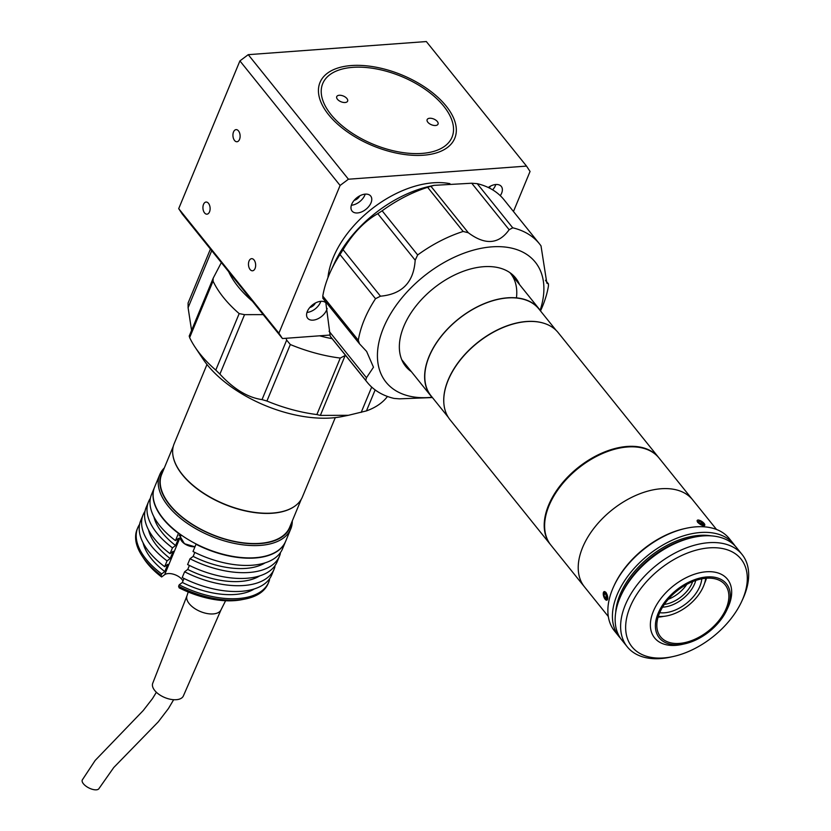 <?xml version="1.0" encoding="UTF-8"?>
<svg xmlns="http://www.w3.org/2000/svg" width="831" height="831" viewBox="0 0 831 831"><rect width="100%" height="100%" fill="white"/><g stroke="black" fill="none" stroke-linecap="round" stroke-linejoin="round"><path stroke-width="1.25" d="M432.972 398.226A69.43 42.661 -38.8 0 1 430.874 395.93A69.43 42.661 -38.8 0 1 429.856 394.569A69.43 42.661 -38.8 0 1 459.325 318.304A69.43 42.661 -38.8 0 1 539.08 308.883A69.43 42.661 -38.8 0 1 540.098 310.243A69.43 42.661 -38.8 0 1 540.888 311.417M608.313 616.519L584.463 586.863A69.43 42.661 -38.8 0 1 583.445 585.502A69.43 42.661 -38.8 0 1 612.904 509.247A69.43 42.661 -38.8 0 1 692.67 499.826A69.43 42.661 -38.8 0 1 693.688 501.176M550.454 544.585A69.43 42.661 -38.8 0 1 549.436 543.225A69.43 42.661 -38.8 0 1 578.895 466.96A69.43 42.661 -38.8 0 1 658.661 457.538L692.67 499.826A69.43 42.661 -38.8 0 0 612.904 509.247A69.43 42.661 -38.8 0 0 583.445 585.502A69.43 42.661 -38.8 0 0 584.463 586.863L550.454 544.585M701.78 578.854A31.308 19.238 -38.8 0 1 659.71 612.696M705.685 578.293A35.91 22.063 -38.8 0 1 658.318 616.384M692.69 581.596A25.782 15.841 -38.8 0 1 664.333 604.407M686.801 584.38A25.782 15.841 -38.8 0 1 668.311 599.255M695.755 580.453A27.631 16.973 -38.8 0 1 662.567 607.16M704.823 524.745L697.656 522.377L700.834 520.871M603.462 595.609L606.048 592.451L606.09 600.086M659.949 635.985A41.436 25.46 141.2 0 0 660.562 636.795A41.436 25.46 141.2 0 0 708.168 631.176A41.436 25.46 141.2 0 0 725.743 585.658A41.436 25.46 141.2 0 0 725.141 584.847A41.436 25.46 141.2 0 0 677.535 590.477A41.436 25.46 141.2 0 0 659.949 635.985M658.09 617.153A41.436 25.46 141.2 0 0 663.553 616.373M704.543 583.393A41.436 25.46 141.2 0 0 706.485 578.22M727.063 584.65A43.098 26.478 141.2 0 0 677.597 589.137A43.098 26.478 141.2 0 0 658.64 636.993A43.098 26.478 141.2 0 0 684.702 643.838A43.098 26.478 141.2 0 0 726.845 609.944A43.098 26.478 141.2 0 0 727.063 584.65M726.845 609.944L727.925 607.606A46.785 28.742 141.2 0 0 728.164 580.152A46.785 28.742 141.2 0 0 727.478 579.238A46.785 28.742 141.2 0 0 673.744 585.585A46.785 28.742 141.2 0 0 653.893 636.972A46.785 28.742 141.2 0 0 654.579 637.886A46.785 28.742 141.2 0 0 682.189 644.399L684.702 643.838M735.155 546.019A73.668 45.258 141.2 0 0 734.936 545.707A73.668 45.258 141.2 0 0 733.856 544.263L729.306 538.602A73.668 45.258 141.2 0 0 685.824 528.35A73.668 45.258 141.2 0 0 613.797 586.291A73.668 45.258 141.2 0 0 613.413 629.524A73.668 45.258 141.2 0 0 614.493 630.958L619.053 636.619A73.668 45.258 141.2 0 0 620.487 638.26M733.856 544.263A73.668 45.258 141.2 0 0 649.229 554.267A73.668 45.258 141.2 0 0 617.973 635.185A73.668 45.258 141.2 0 0 619.053 636.619M613.797 586.291L614.338 585.117A71.83 44.136 -38.8 0 1 684.567 528.63L685.824 528.35M673.245 656.511L670.731 657.072A73.668 45.258 -38.8 0 1 627.249 646.809A73.668 45.258 -38.8 0 1 626.169 645.375A73.668 45.258 -38.8 0 1 657.425 564.457A73.668 45.258 -38.8 0 1 742.052 554.464A73.668 45.258 -38.8 0 1 743.132 555.897A73.668 45.258 -38.8 0 1 742.758 599.13L741.678 601.467A69.991 43.004 141.2 0 0 742.031 560.395A69.991 43.004 141.2 0 0 661.705 567.677A69.991 43.004 141.2 0 0 630.916 645.396A69.991 43.004 141.2 0 0 673.245 656.511A69.991 43.004 141.2 0 0 741.678 601.467M742.052 554.464L736.588 547.671A73.668 45.258 141.2 0 0 651.961 557.663A73.668 45.258 141.2 0 0 620.705 638.582A73.668 45.258 141.2 0 0 621.785 640.015L627.249 646.809M711.243 535.86A69.991 43.004 141.2 0 0 709.29 535.58A69.991 43.004 141.2 0 0 648.46 557.788A69.991 43.004 141.2 0 0 615.688 612.717M691.828 537.699A69.991 43.004 141.2 0 0 621.64 594.165A69.991 43.004 141.2 0 1 691.828 537.699M448.2 417.172L431.019 395.805A69.253 42.547 -38.8 0 1 430.001 394.455A69.253 42.547 -38.8 0 1 459.387 318.398A69.253 42.547 -38.8 0 1 538.935 308.997L556.116 330.364M443.847 403.18A69.253 42.547 -38.8 0 1 477.254 342.808A69.253 42.547 -38.8 0 1 543.391 323.114M659.066 458.047L558.214 332.66A69.43 42.661 -38.8 0 0 478.448 342.081A69.43 42.661 -38.8 0 0 448.989 418.346A69.43 42.661 -38.8 0 0 450.007 419.707L550.87 545.094A69.43 42.661 -38.8 0 1 549.842 543.734A69.43 42.661 -38.8 0 1 579.311 467.469A69.43 42.661 -38.8 0 1 659.066 458.047A69.43 42.661 -38.8 0 1 660.094 459.408M702.237 525.358A4.487 1.652 33.3 0 0 704.335 523.727A4.487 1.652 33.3 0 0 699.723 520.383A4.487 1.652 33.3 0 0 698.85 520.123A4.487 1.652 33.3 0 0 697.51 521.847A4.487 1.652 33.3 0 0 702.237 525.358M700.242 523.727L701.499 521.816L703.566 523.821L702.912 524.828M701.499 521.816L698.913 520.86L698.383 521.92L700.45 523.925L703.047 524.87L703.566 523.821M698.497 520.071A5.526 2.026 33.3 0 0 698.154 519.977L698.85 520.123M605.913 593.926L603.898 594.56L604.615 592.846L606.215 594.175L607.108 597.24L606.391 598.964L604.791 597.624L607.014 596.918M607.523 599.473A4.487 1.891 -107.6 0 0 606.516 593.479A4.487 1.891 -107.6 0 0 603.483 592.326A4.487 1.891 -107.6 0 0 604.501 598.33A4.487 1.891 -107.6 0 0 607.523 599.473M603.898 594.56L604.791 597.624M233.521 131.952A6.077 3.584 85.8 0 1 236.077 129.626A6.077 3.584 85.8 0 1 239.577 132.908A6.077 3.584 85.8 0 1 239.525 139.421A6.077 3.584 85.8 0 1 236.97 141.748A6.077 3.584 85.8 0 1 233.469 138.465A6.077 3.584 85.8 0 1 233.521 131.952M203.522 204.374A6.077 3.584 85.8 0 1 206.078 202.047A6.077 3.584 85.8 0 1 209.578 205.34A6.077 3.584 85.8 0 1 209.526 211.853A6.077 3.584 85.8 0 1 206.971 214.169A6.077 3.584 85.8 0 1 203.47 210.887A6.077 3.584 85.8 0 1 203.522 204.374M249.061 260.986A6.077 3.584 85.8 0 1 251.616 258.67A6.077 3.584 85.8 0 1 255.117 261.952A6.077 3.584 85.8 0 1 255.065 268.465A6.077 3.584 85.8 0 1 252.51 270.792A6.077 3.584 85.8 0 1 249.009 267.499A6.077 3.584 85.8 0 1 249.061 260.986M326.022 302.91A11.966 7.354 141.2 0 0 316.289 302.567A11.966 7.354 141.2 0 0 307.335 311.438A11.966 7.354 141.2 0 0 307.647 318.231A11.966 7.354 141.2 0 0 317.369 319.031A11.966 7.354 141.2 0 0 326.625 310.015A11.966 7.354 141.2 0 0 327.144 308.457M306.971 312.435A11.966 7.354 141.2 0 0 320.434 302.318A11.966 7.354 141.2 0 0 320.787 301.321M371.021 202.826A11.966 7.354 141.2 0 0 370.699 196.043A11.966 7.354 141.2 0 0 360.986 195.243A11.966 7.354 141.2 0 0 351.731 204.249A11.966 7.354 141.2 0 0 352.043 211.043A11.966 7.354 141.2 0 0 361.765 211.843A11.966 7.354 141.2 0 0 371.021 202.826M351.368 205.247A11.966 7.354 141.2 0 0 364.83 195.129A11.966 7.354 141.2 0 0 365.193 194.132M500.283 195.68A11.966 7.354 141.2 0 0 501.623 193.208A11.966 7.354 141.2 0 0 501.301 186.414A11.966 7.354 141.2 0 0 488.285 187.494M492.627 189.842A11.966 7.354 141.2 0 0 495.432 185.51A11.966 7.354 141.2 0 0 495.785 184.513M449.914 183.641A88.408 54.316 141.2 0 0 333.241 257.568A88.408 54.316 141.2 0 0 327.933 277.699M278.894 333.189L282.436 338.549L182.249 214.003L178.707 208.643L278.894 333.189L340.097 185.448L239.91 60.902L248.24 54.669L348.428 179.216L340.097 185.448M329.668 335.07L282.436 338.549M248.24 54.669L426.334 41.55L526.522 166.096L530.053 171.456L513.465 211.51M178.707 208.643L239.91 60.902M443.775 106.233A69.991 36.73 -157.5 0 1 421.992 153.413A69.991 36.73 -157.5 0 1 330.987 114.543A69.991 36.73 -157.5 0 1 352.77 67.353A69.991 36.73 -157.5 0 1 443.775 106.233M526.522 166.096L348.428 179.216M489.199 187.951A5.89 3.625 141.2 0 0 490.383 186.196M354.172 200.333A5.89 3.625 141.2 0 0 359.781 195.815M309.776 307.522A5.89 3.625 141.2 0 0 315.385 303.003M513.34 275.466A70.542 43.337 -38.8 0 1 515.324 279.341A70.542 43.337 -38.8 0 0 513.34 275.466M407.117 366.388A70.542 43.337 -38.8 0 1 403.752 363.614A70.542 43.337 -38.8 0 0 407.117 366.388M509.922 272.661A69.43 42.661 -38.8 0 1 516.446 297.862M403.43 361.714A69.43 42.661 -38.8 0 1 401.747 359.678M432.027 397.26A95.773 58.845 -38.8 0 1 383.486 327.861A95.773 58.845 -38.8 0 1 488.649 247.15A95.773 58.845 -38.8 0 1 540.14 310.295M322.958 298.236L322.781 296.106L358.306 340.263A110.502 67.893 -38.8 0 1 364.331 319.675A110.502 67.893 -38.8 0 1 375.519 298.703L339.993 254.546L343.058 249.695C353.061 233.147 364.632 221.139 377.773 213.681L382.146 210.804A110.502 67.893 -38.8 0 1 427.633 187.307L433.979 185.355L471.728 183.225L477.223 183.661A110.502 67.893 -38.8 0 1 503.96 199.689L539.475 243.847A110.502 67.893 -38.8 0 1 541.012 245.883L546.84 283.132L548.273 283.828L545.593 280.504M358.306 340.263L359.501 343.816L366.627 351.44L373.472 367.229L366.471 377.741L365.733 380.349L330.219 336.191L325.71 301.809M432.297 397.55L399.493 398.838L394.008 398.413A110.502 67.893 -38.8 0 1 367.271 382.374A110.502 67.893 -38.8 0 1 365.733 380.349M545.52 280.265L548.45 283.901L548.45 285.968A110.502 67.893 -38.8 0 1 542.425 306.556A110.502 67.893 -38.8 0 1 540.534 310.856L540.534 310.856M367.271 382.374L331.746 338.217A110.502 67.893 -38.8 0 1 330.219 336.191M322.781 296.106A110.502 67.893 -38.8 0 1 328.806 275.518A110.502 67.893 -38.8 0 1 330.696 271.207A110.502 67.893 -38.8 0 1 339.993 254.546M411.345 371.644A70.542 43.337 -38.8 0 1 405.694 366.388A70.542 43.337 -38.8 0 1 403.814 326.354A70.542 43.337 -38.8 0 1 458.369 273.264A70.542 43.337 -38.8 0 1 515.625 277.959A70.542 43.337 -38.8 0 1 519.552 284.607M382.146 210.804L417.671 254.961L415.178 260.176C413.755 282.208 402.183 294.216 380.463 296.189L375.519 298.703M417.671 254.961A110.502 67.893 -38.8 0 1 463.158 231.465L427.633 187.307M477.223 183.661L512.737 227.819L509.133 229.72C498.766 244.324 485.159 245.332 468.3 232.732L463.158 231.465M512.737 227.819A110.502 67.893 -38.8 0 1 539.475 243.847M330.696 271.207L334.488 263.022A97.611 59.977 -38.8 0 1 429.928 186.258L433.979 185.355M221.337 262.596L213.172 278.229L213.048 281.117L189.645 337.604A110.502 57.983 22.5 0 0 195.108 347.202L202.847 358.826A95.773 50.255 22.5 0 0 207.199 364.747A95.773 50.255 22.5 0 0 342.185 416.549L348.376 415.303L320.361 415.407L316.871 414.555L340.263 358.068L345.509 355.325M195.108 347.202A110.502 57.983 22.5 0 0 200.126 354.037A110.502 57.983 22.5 0 0 215.78 370.096L239.172 313.599L244.553 314.648L263.188 314.617M189.645 337.604L189.385 336.181M191.566 330.395L188.097 307.699L188.086 303.014L210.44 249.051L188.086 303.014M228.66 271.695A97.611 51.221 22.5 0 0 238.113 286.643A97.611 51.221 22.5 0 0 252.416 301.238M213.048 281.117A110.502 57.983 22.5 0 0 223.529 297.55A110.502 57.983 22.5 0 0 239.172 313.599M286.113 338.279L286.664 340.118L290.32 344.533L266.928 401.03L262.025 399.607C247.742 397.55 233.708 389.064 219.914 374.127L215.78 370.096M266.928 401.03A110.502 57.983 22.5 0 0 316.871 414.555M290.32 344.533A110.502 57.983 22.5 0 0 340.263 358.068M375.145 389.916L366.45 410.898L348.376 415.303M366.45 410.898A110.502 57.983 22.5 0 0 387.454 396.46M319.603 335.807A97.611 51.221 22.5 0 0 332.109 338.674M341.873 95.534A5.89 3.095 22.5 0 0 336.732 96.635A5.89 3.095 22.5 0 0 342.486 102.244A5.89 3.095 22.5 0 0 347.618 101.143A5.89 3.095 22.5 0 0 341.873 95.534M432.276 118.521A5.89 3.095 22.5 0 0 427.144 119.622A5.89 3.095 22.5 0 0 432.889 125.232A5.89 3.095 22.5 0 0 438.03 124.131A5.89 3.095 22.5 0 0 432.276 118.521M391.183 151.886A72.931 38.268 22.5 0 0 456.229 127.891A72.931 38.268 22.5 0 0 383.59 68.88A72.931 38.268 22.5 0 0 318.533 92.875A72.931 38.268 22.5 0 0 391.183 151.886M335.277 417.619L302.422 496.938A69.43 36.439 -157.5 0 1 205.787 494.549A69.43 36.439 -157.5 0 1 174.126 443.796L206.981 364.477M173.274 446.32L161.692 474.283A69.253 36.335 22.5 0 0 202.245 529.96A69.253 36.335 22.5 0 0 282.561 536.109A69.253 36.335 22.5 0 0 289.655 527.29L301.238 499.317M172.973 455.627A69.253 36.335 22.5 0 0 224.245 504.23A69.253 36.335 22.5 0 0 294.86 506.121M292.294 520.912A70.905 37.208 -157.5 0 1 290.767 528.932A70.905 37.208 -157.5 0 1 283.506 537.979A70.905 37.208 -157.5 0 1 201.268 531.674A70.905 37.208 -157.5 0 1 159.739 474.667A70.905 37.208 -157.5 0 1 164.33 467.915M290.767 528.932L285.667 541.251A70.905 37.208 -157.5 0 1 278.406 550.288A70.905 37.208 -157.5 0 1 196.168 543.993A70.905 37.208 -157.5 0 1 154.639 486.976L159.739 474.667M291.089 523.821A69.617 36.533 -157.5 0 1 282.872 536.307A69.617 36.533 -157.5 0 1 198.993 528.464A69.617 36.533 -157.5 0 1 163.125 470.813M137.728 527.82L137.125 529.274A70.905 37.208 22.5 0 0 142.278 556.23A70.905 37.208 22.5 0 0 161.058 575.364L161.661 573.92A70.905 37.208 -157.5 0 1 137.728 527.82A70.905 37.208 -157.5 0 1 139.587 524.351M161.058 575.364L161.598 576.963A67.228 35.276 -157.5 0 1 144.21 559.138L142.278 556.23M184.004 578.48L182.353 582.479L179.205 584.816A70.905 37.208 -157.5 0 0 268.745 582.095A70.905 37.208 -157.5 0 0 269.566 579.674L269.015 579.519M254.328 588.919A64.278 33.728 -157.5 0 1 182.353 582.479M274.147 569.058L271.747 574.855A70.905 37.208 -157.5 0 1 182.207 577.576L184.607 571.78A70.905 37.208 -157.5 0 0 274.147 569.058A70.905 37.208 -157.5 0 0 274.968 566.638L274.417 566.482M259.729 575.883A64.278 33.728 -157.5 0 1 187.754 569.443L184.607 571.78M189.406 565.444L187.754 569.443M279.538 556.022L277.139 561.818A70.905 37.208 -157.5 0 1 187.609 564.54L190.008 558.744A70.905 37.208 -157.5 0 0 279.538 556.022A70.905 37.208 -157.5 0 0 280.369 553.602L279.808 553.446M265.12 562.847A64.278 33.728 -157.5 0 1 193.156 556.406L190.008 558.744M194.807 552.407L193.156 556.406M285.542 541.542L282.54 548.782A70.905 37.208 -157.5 0 1 193.01 551.504L196.012 544.263A70.905 37.208 22.5 0 0 285.542 541.542A70.905 37.208 22.5 0 0 285.604 541.397M245.436 598.964L242.018 599.65A67.228 35.276 -157.5 0 1 179.153 587.86L178.613 586.26A70.905 37.208 22.5 0 0 245.436 598.964A70.905 37.208 22.5 0 0 268.143 583.539L268.745 582.095M178.613 586.26L179.205 584.816M182.976 580.962A10.678 5.609 22.5 0 0 174.375 574.512A10.678 5.609 22.5 0 0 164.652 574.699L161.598 576.963M180.753 534.655L179.184 535.818L179.922 534.063M154.587 487.122A70.905 37.208 22.5 0 0 154.524 487.267A70.905 37.208 22.5 0 0 178.457 533.357L178.707 533.17M161.661 573.92L164.798 571.583L167.8 564.332L164.663 566.68L167.062 560.883L170.199 558.546L173.201 551.296L170.054 553.643L172.453 547.847L175.601 545.51L178.603 538.259L175.455 540.607A70.905 37.208 -157.5 0 1 151.522 494.507L154.524 487.267M175.455 540.607L178.457 533.357M175.601 545.51A64.278 33.728 -157.5 0 1 153.891 516.768M172.453 547.847A70.905 37.208 -157.5 0 1 148.52 501.747A70.905 37.208 -157.5 0 1 150.39 498.278M170.054 553.643A70.905 37.208 -157.5 0 1 146.121 507.544L148.52 501.747M170.199 558.546A64.278 33.728 -157.5 0 1 148.489 529.804M167.062 560.883A70.905 37.208 -157.5 0 1 143.119 514.784A70.905 37.208 -157.5 0 1 144.989 511.314M164.663 566.68A70.905 37.208 -157.5 0 1 140.719 520.58L143.119 514.784M164.798 571.583A64.278 33.728 -157.5 0 1 143.088 542.84M156.373 692.265L152.489 698.611L143.244 710.515L95.17 760.438L82.321 779.914A9.39 4.145 27.1 0 0 84.315 784.755A9.39 4.145 27.1 0 0 92.864 789.45A9.39 4.145 27.1 0 0 99.045 788.463L113.754 767.522L158.243 721.879L168.444 708.542L173.658 699.702M221.004 609.871L183.371 695.942A16.578 8.694 -157.5 0 1 171.809 699.515A16.578 8.694 -157.5 0 1 156.145 692.046A16.578 8.694 -157.5 0 1 152.738 683.248L186.985 595.775M221.067 609.746A18.417 9.66 -157.5 0 1 220.942 609.985A18.417 9.66 -157.5 0 1 207.979 613.683A18.417 9.66 -157.5 0 1 190.808 605.415A18.417 9.66 -157.5 0 1 186.944 595.9A18.417 9.66 -157.5 0 1 187.037 595.65M329.076 331.247L366.471 377.741M343.058 249.695L380.463 296.189M415.178 260.176L377.773 213.681M430.894 186.237L468.3 232.732M509.133 229.72L471.728 183.225M211.728 250.65L188.097 307.699M244.553 314.648L219.914 374.127M262.025 399.607L286.664 340.118M345 355.917L320.361 415.407M361.194 412.394L371.686 387.069M164.652 574.699L181.127 534.925M195.005 546.673A10.128 5.318 -157.5 0 1 184.617 543.661A10.128 5.318 -157.5 0 1 180.4 536.878A10.128 5.318 -157.5 0 1 180.504 536.577A10.128 5.318 -157.5 0 1 180.639 536.307M194.994 546.705A9.764 5.121 -157.5 0 1 181.345 540.576M430.874 395.93L402.329 360.425M539.08 308.883L510.535 273.389M716.519 529.472L692.67 499.826M359.501 343.816L322.781 298.163M189.177 336.171L213.172 278.229M220.942 609.985L225.596 600.74M186.944 595.9L188.221 592.015M194.953 546.808L184.43 543.723L180.4 536.899L181.179 534.967"/></g></svg>
